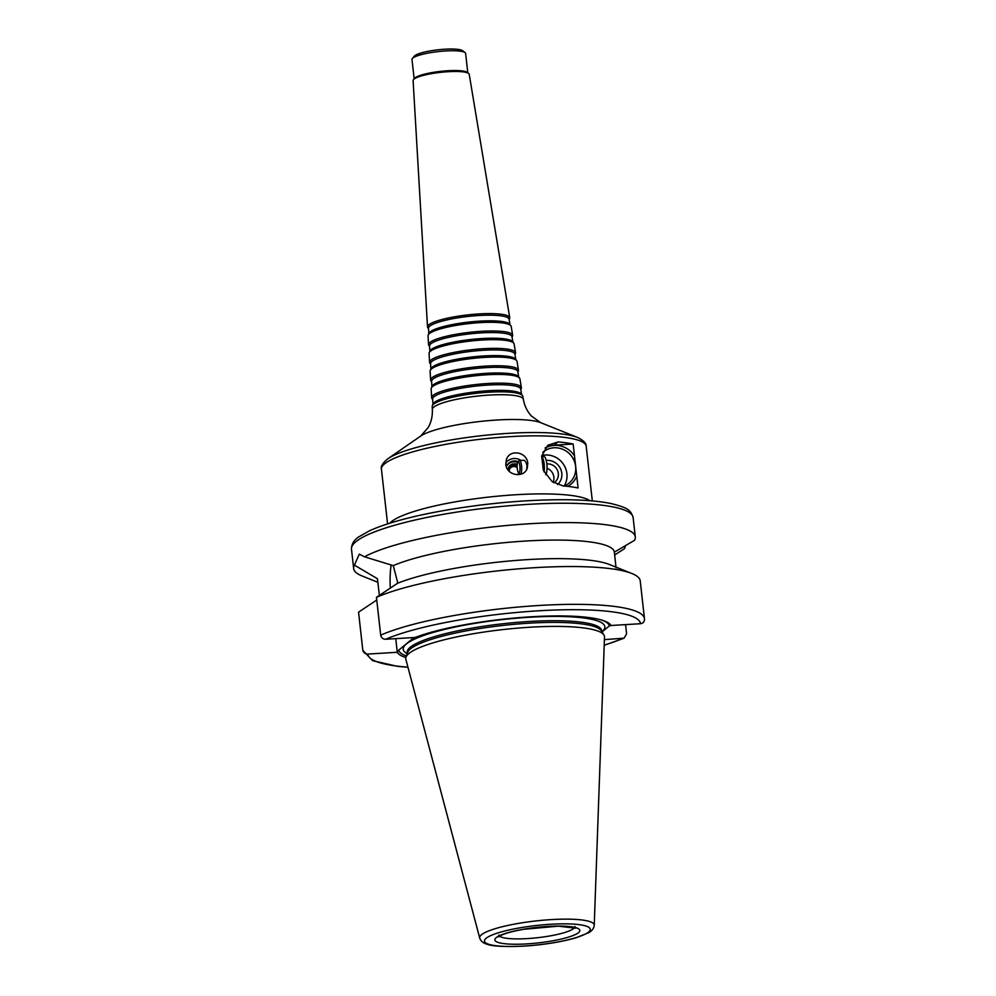 <?xml version="1.0" encoding="UTF-8"?>
<svg xmlns="http://www.w3.org/2000/svg" width="996" height="996" viewBox="0 0 996 996"><rect width="100%" height="100%" fill="white"/><g stroke="black" fill="none" stroke-linecap="round" stroke-linejoin="round"><path stroke-width="1.49" d="M523.311 399.259A45.779 8.354 -6.4 0 0 476.91 396.147A45.779 8.354 -6.4 0 0 432.351 409.468L432.177 406.542A45.617 8.317 -6.4 0 1 432.339 405.708A45.617 8.317 -6.4 0 1 476.586 393.271A45.617 8.317 -6.4 0 1 522.489 395.599A45.617 8.317 -6.4 0 1 522.838 396.371L523.311 399.259C524.556 405.97 527.295 411.572 531.515 416.091L540.591 422.615L577.568 437.456C583.594 440.419 586.47 443.357 586.196 446.283A103.024 18.787 -6.4 0 0 481.728 439.099A103.024 18.787 -6.4 0 0 381.443 469.253C380.534 466.452 382.688 462.953 387.905 458.733A100.77 18.376 -6.4 0 1 481.342 435.7A100.77 18.376 -6.4 0 1 577.568 437.456M432.339 405.708L433.136 403.94A44.621 8.142 -6.4 0 1 476.424 391.764A44.621 8.142 -6.4 0 1 521.319 394.043L522.489 395.599M432.949 404.351L432.638 398.998A44.322 8.08 -6.4 0 1 475.789 386.112A44.322 8.08 -6.4 0 1 520.721 389.125L521.593 394.416M432.662 399.471L432.015 398.624A45.144 8.229 -6.4 0 1 431.654 397.69A45.144 8.229 -6.4 0 1 475.615 384.556A45.144 8.229 -6.4 0 1 521.381 387.631A45.144 8.229 -6.4 0 1 521.232 388.614L520.796 389.585M431.654 397.69L431.144 388.851A44.671 8.142 -6.4 0 1 431.305 388.042A44.671 8.142 -6.4 0 1 474.631 375.853A44.671 8.142 -6.4 0 1 519.588 378.131A44.671 8.142 -6.4 0 1 519.924 378.891L521.381 387.631M431.305 388.042L432.102 386.274A43.687 7.968 -6.4 0 1 474.47 374.359A43.687 7.968 -6.4 0 1 518.418 376.588L519.588 378.131M431.915 386.672L431.604 381.306A43.376 7.906 -6.4 0 1 473.835 368.682A43.376 7.906 -6.4 0 1 517.808 371.633L518.692 376.949M431.629 381.767L430.982 380.908A44.198 8.068 -6.4 0 1 430.621 379.999A44.198 8.068 -6.4 0 1 473.66 367.138A44.198 8.068 -6.4 0 1 518.468 370.139A44.198 8.068 -6.4 0 1 518.318 371.11L517.883 372.093M430.621 379.999L430.11 371.159A43.724 7.98 -6.4 0 1 430.26 370.35A43.724 7.98 -6.4 0 1 472.677 358.435A43.724 7.98 -6.4 0 1 516.675 360.664A43.724 7.98 -6.4 0 1 517.011 361.411L518.468 370.139M430.26 370.35L431.056 368.582A42.741 7.794 -6.4 0 1 472.515 356.929A42.741 7.794 -6.4 0 1 515.517 359.108L516.675 360.664M430.882 368.993L430.571 363.615A42.43 7.744 -6.4 0 1 471.88 351.277A42.43 7.744 -6.4 0 1 514.895 354.165L515.779 359.469M430.596 364.075L429.936 363.204A43.264 7.893 -6.4 0 1 429.587 362.307A43.264 7.893 -6.4 0 1 471.706 349.721A43.264 7.893 -6.4 0 1 515.555 352.671A43.264 7.893 -6.4 0 1 515.418 353.617L514.969 354.613M429.587 362.307L429.064 353.468A42.791 7.806 -6.4 0 1 429.226 352.684A42.791 7.806 -6.4 0 1 470.722 341.018A42.791 7.806 -6.4 0 1 513.774 343.197A42.791 7.806 -6.4 0 1 514.11 343.931L515.555 352.671M429.226 352.684L430.023 350.916A41.795 7.619 -6.4 0 1 470.56 339.524A41.795 7.619 -6.4 0 1 512.616 341.653L513.774 343.197M429.849 351.314L429.525 345.936A41.483 7.57 -6.4 0 1 469.925 333.859A41.483 7.57 -6.4 0 1 511.981 336.685L512.878 342.002M429.55 346.371L428.89 345.5A42.318 7.719 -6.4 0 1 428.554 344.628A42.318 7.719 -6.4 0 1 469.751 332.315A42.318 7.719 -6.4 0 1 512.654 335.191A42.318 7.719 -6.4 0 1 512.517 336.113L512.056 337.121M428.554 344.628L428.031 335.789A41.844 7.632 -6.4 0 1 428.193 335.017A41.844 7.632 -6.4 0 1 468.767 323.613A41.844 7.632 -6.4 0 1 510.873 325.742A41.844 7.632 -6.4 0 1 511.197 326.451L512.654 335.191M428.193 335.017L428.977 333.249A40.848 7.445 -6.4 0 1 468.606 322.106A40.848 7.445 -6.4 0 1 509.715 324.198L510.873 325.742M428.815 333.635L428.492 328.244A40.55 7.395 -6.4 0 1 467.971 316.454A40.55 7.395 -6.4 0 1 509.081 319.206L509.964 324.534M428.517 328.68L427.844 327.784A41.371 7.545 -6.4 0 1 427.521 326.937A41.371 7.545 -6.4 0 1 467.796 314.898A41.371 7.545 -6.4 0 1 509.74 317.712A41.371 7.545 -6.4 0 1 509.603 318.62L509.155 319.641M427.521 326.937L413.103 80.576A28.237 5.154 -6.4 0 1 413.489 79.618A28.237 5.154 -6.4 0 1 440.593 72.359A28.237 5.154 -6.4 0 1 468.63 73.43A28.237 5.154 -6.4 0 1 469.216 74.277L509.74 317.712M413.489 79.618L414.573 78.311A26.992 4.918 -6.4 0 1 440.481 71.376A26.992 4.918 -6.4 0 1 467.286 72.397L468.63 73.43M414.149 78.809L411.983 59.486A26.992 4.918 -6.4 0 1 412.356 58.527A26.992 4.918 -6.4 0 1 438.265 51.593A26.992 4.918 -6.4 0 1 465.07 52.614A26.992 4.918 -6.4 0 1 465.63 53.473L467.796 72.795M412.356 58.527L414.311 56.162A24.738 4.507 -6.4 0 1 438.066 49.8A24.738 4.507 -6.4 0 1 462.63 50.746L465.07 52.614M544.077 471.942A9.225 2.428 -93.5 0 0 544.165 464.036A9.225 2.428 -93.5 0 0 541.587 456.753L543.99 456.554A9.225 2.428 -93.5 0 1 546.829 463.875A9.225 2.428 -93.5 0 1 545.659 474.681M518.493 472.552L519.775 473.785A6.748 1.78 -93.5 0 0 520.273 474.009A6.748 1.78 -93.5 0 0 521.53 465.891A6.748 1.78 -93.5 0 0 519.451 460.538A6.748 1.78 -93.5 0 0 518.978 460.824L517.858 462.194A5.403 1.419 -93.5 0 0 517.148 467.435A5.403 1.419 -93.5 0 0 518.493 472.552A5.403 1.419 -93.5 0 0 519.9 466.24A5.403 1.419 -93.5 0 0 517.858 462.194M519.451 460.538L523.759 460.276C525.079 460.438 526.149 462.194 526.984 465.555L526.735 469.24M517.708 462.43A9.001 8.815 19.5 0 0 506.329 466.663M517.198 464.41A6.661 6.524 19.5 0 0 507.885 469.739M518.244 461.733A9.001 8.815 19.5 0 0 506.304 466.576M521.008 460.438A11.242 11.018 19.5 0 0 505.769 462.854M527.78 463.289L527.258 468.045C524.357 478.391 506.665 475.901 505.831 464.422L506.379 459.617C509.715 448.723 527.058 451.848 527.78 463.289M517.148 467.585A5.192 5.092 19.5 0 0 509.429 469.265M517.111 465.966A5.192 5.092 19.5 0 0 509.491 471.556M517.223 474.719A5.192 5.092 19.5 0 0 518.966 473M564.259 486.023A20.244 19.173 50.4 0 0 569.052 483.172A20.244 19.173 50.4 0 0 570.907 455.346A20.244 19.173 50.4 0 0 543.231 451.972A20.244 19.173 50.4 0 0 542.795 452.358M545.111 448.138A22.273 21.09 -129.6 0 1 574.493 455.894L576.759 476.113A22.273 21.09 -129.6 0 1 567.82 486.372M553.104 482.251A10.383 9.836 50.4 0 0 547.041 468.269M553.925 482.786A10.383 9.836 50.4 0 0 546.841 463.937M557.536 484.591A14.006 13.272 50.4 0 0 560.524 468.755A14.006 13.272 50.4 0 0 546.231 460.413M564.159 486.011A20.244 19.173 50.4 0 0 562.964 463.563A20.244 19.173 50.4 0 0 541.812 455.533M576.759 476.113L578.091 487.978A103.024 18.787 173.6 0 0 563.001 485.911L552.045 481.504L543.343 470.349L541.687 456.143L547.85 445.249L558.071 441.95A103.024 18.787 -6.4 0 1 573.161 444.017L574.493 455.894M545.459 447.677A22.497 21.302 -129.6 0 1 554.174 445.175L573.161 444.017M616.051 567.894L614.37 552.133L634.527 540.33A141.706 25.846 -6.4 0 0 635.299 536.944L633.132 517.609A141.706 25.846 -6.4 0 0 489.422 507.711A141.706 25.846 -6.4 0 0 351.488 549.194C351.488 544.115 353.941 539.994 358.821 536.844L370.002 530.544C387.556 522.751 413.103 515.916 446.669 510.052C488.177 503.067 527.668 499.619 565.13 499.718C584.166 499.88 599.517 501.162 611.195 503.578C628.389 507.898 630.729 510.213 633.132 517.609M625.725 545.385L624.442 548.684L614.669 554.971M625.563 624.629L626.596 633.854L624.106 638.175L604.41 639.631M602.032 631.95L609.365 625.886L610.971 625.5L640.503 623.72C643.167 623.322 644.499 621.765 644.499 619.051M377.845 582.287L362.046 575.949A141.706 25.846 -6.4 0 1 353.655 568.542A141.706 25.846 -6.4 0 1 354.427 565.155L359.282 554.15L364.511 556.801A141.706 25.846 -6.4 0 1 520.746 524.344A141.706 25.846 -6.4 0 1 635.299 536.944M379.451 596.044L377.434 578.726L354.427 565.155M407.974 667.32L397.516 666.349L372.566 660.659L362.818 650.288L358.585 612.49A141.706 25.846 -6.4 0 1 358.56 612.154L376.762 600.015M405.87 657.509A107.966 19.696 -6.4 0 1 397.267 652.28L367.773 654.073C365.059 654.011 363.403 652.629 362.793 649.952L358.56 612.154M406.405 655.928A106.037 19.335 -6.4 0 1 398.711 650.151L397.267 652.28L395.773 638.648M364.511 556.801L393.246 565.628L397.354 581.241L397.578 583.27L376.451 597.339L380.696 635.137C381.306 637.826 382.962 639.195 385.676 639.258L415.158 637.465A107.966 19.696 -6.4 0 1 512.915 618.192A107.966 19.696 -6.4 0 1 601.709 620.072A107.966 19.696 -6.4 0 1 611.009 625.513M390.308 588.088A36.217 9.562 86.5 0 1 391.191 564.894M415.208 637.44L413.601 637.826L398.711 650.151M479.723 938.095L405.858 659.315A99.986 18.239 -6.4 0 1 405.957 657.223A99.986 18.239 -6.4 0 1 503.092 629.559A99.986 18.239 -6.4 0 1 603.937 635.012A99.986 18.239 -6.4 0 1 604.497 637.029L594.239 925.259C593.853 928.471 591.948 930.974 588.524 932.779L575.999 937.784C561.171 942.017 543.841 944.793 524.008 946.125C504.175 946.947 491.825 946.287 486.957 944.171C483.222 943.175 480.807 941.145 479.723 938.095A57.631 10.508 -6.4 0 1 535.773 920.951A57.631 10.508 -6.4 0 1 594.239 925.259M405.957 657.223L407.576 652.542A97.845 17.841 -6.4 0 1 502.631 625.476A97.845 17.841 -6.4 0 1 601.323 630.804L603.937 635.012M600.762 619.798A106.037 19.335 -6.4 0 1 609.365 625.886M376.451 597.339A141.706 25.846 -6.4 0 1 510.811 569.538A141.706 25.846 -6.4 0 1 631.838 573.484A141.706 25.846 -6.4 0 1 640.229 580.905L644.462 618.703A141.706 25.846 -6.4 0 0 537.753 605.568A141.706 25.846 -6.4 0 0 380.696 635.137M397.578 583.27A119.209 21.738 -6.4 0 1 510.537 560.897A119.209 21.738 -6.4 0 1 609.39 564.483L631.838 573.484M393.246 565.628A119.209 21.738 -6.4 0 1 525.353 541.052A119.209 21.738 -6.4 0 1 614.37 552.133M432.351 409.468C432.625 416.278 431.193 422.354 428.081 427.695L420.673 436.074A63.719 11.616 -6.4 0 1 479.761 421.507A63.719 11.616 -6.4 0 1 540.591 422.615M389.722 523.211A103.024 18.787 -6.4 0 1 488.239 497.141A103.024 18.787 -6.4 0 1 590.08 500.739M554.174 445.175L558.071 441.95M622.6 638.523A137.211 25.025 -6.4 0 1 604.211 645.147M407.937 667.171A137.211 25.025 -6.4 0 1 367.773 654.073M574.48 927.699A38.234 6.972 -6.4 0 1 527.432 938.581A38.234 6.972 -6.4 0 1 499.531 936.103M526.809 943.897A42.741 7.794 -6.4 0 1 507.014 932.953A42.741 7.794 -6.4 0 1 578.278 928.608A42.741 7.794 -6.4 0 1 526.809 943.897M524.232 946.038A53.186 9.699 -6.4 0 1 499.594 932.418A53.186 9.699 -6.4 0 1 588.287 927.015A53.186 9.699 -6.4 0 1 524.232 946.038M407.302 653.351L407.202 652.442A97.845 17.841 -6.4 0 1 502.445 623.795A97.845 17.841 -6.4 0 1 601.671 630.63L601.771 631.539M407.177 653.687A101.443 18.501 -6.4 0 1 501.972 619.624A101.443 18.501 -6.4 0 1 601.958 631.838M385.676 639.258A137.211 25.025 -6.4 0 1 538.039 610.834A137.211 25.025 -6.4 0 1 640.503 623.72M420.673 436.074L387.905 458.733M521.643 473.922L520.273 474.009M592.321 500.926L586.196 446.283M387.581 523.896L381.443 469.253M353.655 568.542L351.488 549.194M624.106 638.175L604.211 645.308M498.872 935.02L498.448 936.875L502.283 934.783C507.188 932.779 514.322 930.949 523.659 929.305L558.407 926.168L575.713 928.21L574.879 926.492M644.512 619.363L644.462 618.703"/></g></svg>
